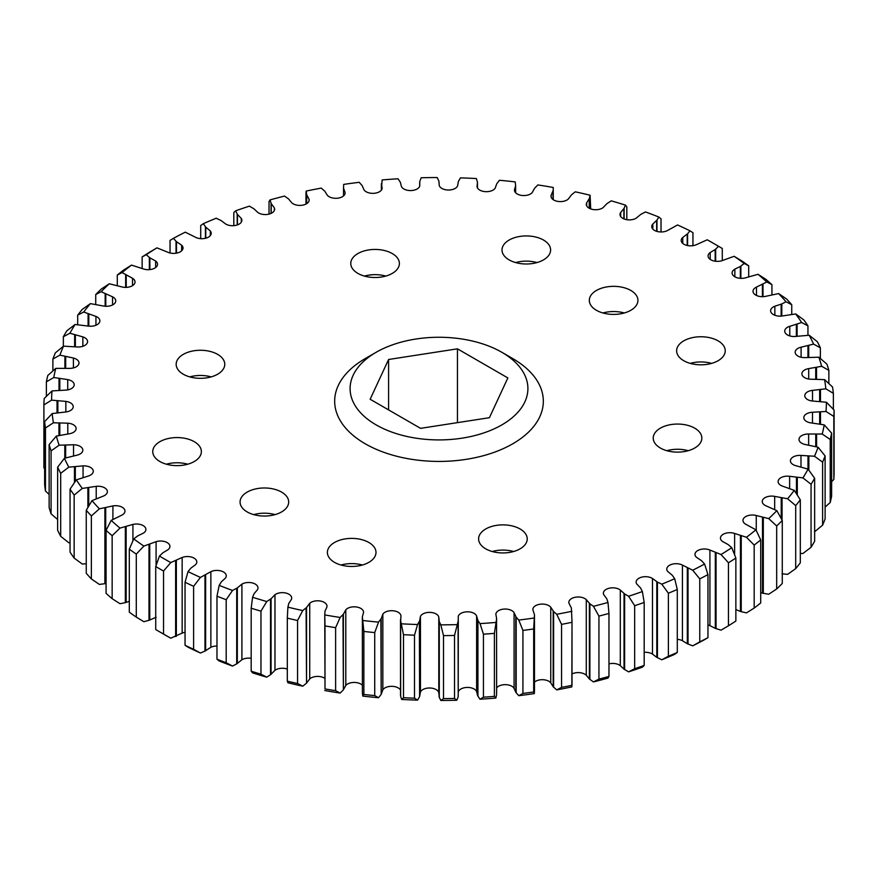 <?xml version="1.0" encoding="UTF-8"?>
<svg xmlns="http://www.w3.org/2000/svg" width="878" height="878" viewBox="0 0 878 878"><rect width="100%" height="100%" fill="white"/><g stroke="black" fill="none" stroke-linecap="round" stroke-linejoin="round"><path stroke-width="1.32" d="M253.687 514.618A24.31 14.037 180 0 1 275.066 514.618M281.564 492.086A24.31 14.037 0 0 0 255.081 489.046A24.31 14.037 0 0 0 240.067 502.007A24.31 14.037 0 0 0 247.19 511.929A24.31 14.037 0 0 0 273.684 514.98A24.31 14.037 0 0 0 288.686 502.007A24.31 14.037 0 0 0 281.564 492.086M189.769 376.892A24.31 14.037 180 0 1 211.159 376.892M217.645 354.372A24.31 14.037 0 0 0 191.163 351.332A24.31 14.037 0 0 0 176.16 364.293A24.31 14.037 0 0 0 183.272 374.215A24.31 14.037 0 0 0 209.765 377.255A24.31 14.037 0 0 0 224.768 364.293A24.31 14.037 0 0 0 217.645 354.372M364.392 276.076A24.31 14.037 180 0 1 385.771 276.076M392.268 253.555A24.31 14.037 0 0 0 365.786 250.504A24.31 14.037 0 0 0 350.772 263.477A24.31 14.037 0 0 0 357.895 273.398A24.31 14.037 0 0 0 384.388 276.438A24.31 14.037 0 0 0 399.391 263.477A24.31 14.037 0 0 0 392.268 253.555M602.934 312.974A24.31 14.037 180 0 1 624.313 312.974M630.81 290.453A24.31 14.037 0 0 0 604.316 287.413A24.31 14.037 0 0 0 589.314 300.375A24.31 14.037 0 0 0 596.436 310.296A24.31 14.037 0 0 0 622.919 313.336A24.31 14.037 0 0 0 637.933 300.375A24.31 14.037 0 0 0 630.81 290.453M666.841 450.699A24.31 14.037 180 0 1 688.231 450.699M694.728 428.168A24.31 14.037 0 0 0 668.235 425.128A24.31 14.037 0 0 0 653.232 438.1A24.31 14.037 0 0 0 660.355 448.021A24.31 14.037 0 0 0 686.837 451.062A24.31 14.037 0 0 0 701.84 438.1A24.31 14.037 0 0 0 694.728 428.168M492.229 551.516A24.31 14.037 180 0 1 513.608 551.516M520.105 528.984A24.31 14.037 0 0 0 493.612 525.944A24.31 14.037 0 0 0 478.609 538.916A24.31 14.037 0 0 0 485.732 548.838A24.31 14.037 0 0 0 512.214 551.878A24.31 14.037 0 0 0 527.228 538.916A24.31 14.037 0 0 0 520.105 528.984M515.616 262.566A24.31 14.037 180 0 1 537.007 262.566M543.504 240.045A24.31 14.037 0 0 0 517.01 237.005A24.31 14.037 0 0 0 502.007 249.967A24.31 14.037 0 0 0 509.119 259.888A24.31 14.037 0 0 0 535.613 262.928A24.31 14.037 0 0 0 550.616 249.967A24.31 14.037 0 0 0 543.504 240.045M340.993 565.026A24.31 14.037 180 0 1 362.384 565.026M368.881 542.494A24.31 14.037 0 0 0 342.387 539.454A24.31 14.037 0 0 0 327.384 552.416A24.31 14.037 0 0 0 334.496 562.337A24.31 14.037 0 0 0 360.99 565.388A24.31 14.037 0 0 0 375.993 552.416A24.31 14.037 0 0 0 368.881 542.494M166.37 464.199A24.31 14.037 180 0 1 187.76 464.199M194.257 441.678A24.31 14.037 0 0 0 167.764 438.638A24.31 14.037 0 0 0 152.761 451.599A24.31 14.037 0 0 0 159.884 461.521A24.31 14.037 0 0 0 186.366 464.572A24.31 14.037 0 0 0 201.369 451.599A24.31 14.037 0 0 0 194.257 441.678M690.24 363.382A24.31 14.037 180 0 1 711.63 363.382M718.116 340.862A24.31 14.037 0 0 0 691.634 337.821A24.31 14.037 0 0 0 676.631 350.783A24.31 14.037 0 0 0 683.742 360.704A24.31 14.037 0 0 0 710.236 363.744A24.31 14.037 0 0 0 725.239 350.783A24.31 14.037 0 0 0 718.116 340.862M367.86 275.275A356.238 205.671 180 0 1 373.007 274.693M170.047 252.985L170.047 240.374L173.405 238.355L176.478 241.669L181.647 245.181A9.373 5.411 180 0 1 183.019 247.991A9.373 5.411 180 0 1 177.872 252.82A9.373 5.411 180 0 1 168.082 252.348L156.964 247.859L149.545 252.216A395.122 228.126 0 0 0 142.137 256.947L146.242 254.708L149.864 257.825L155.636 261.007A9.373 5.411 180 0 1 157.535 264.278A9.373 5.411 180 0 1 152.805 268.975A9.373 5.411 180 0 1 143.388 268.931L131.535 265.112L123.82 269.919A395.122 228.126 0 0 0 117.279 275.055L122.075 272.553L132.523 278.282A9.373 5.411 180 0 1 135.036 281.97A9.373 5.411 180 0 1 121.735 286.876L109.267 283.77L101.321 289.038A395.122 228.126 0 0 0 95.724 294.525L101.157 291.726L112.56 296.819A9.373 5.411 180 0 1 113.01 297.06A9.373 5.411 180 0 1 115.753 300.88A9.373 5.411 180 0 1 103.33 305.994L90.39 303.634L82.302 309.363A395.122 228.126 0 0 0 77.692 315.158L83.706 312.019L95.943 316.42A9.373 5.411 180 0 1 97.14 317.002A9.373 5.411 180 0 1 99.883 320.821A9.373 5.411 180 0 1 88.371 326.089L75.08 324.498L66.937 330.699A395.122 228.126 0 0 0 63.359 336.735L69.911 333.234L82.85 336.889A9.373 5.411 180 0 1 84.848 337.767A9.373 5.411 180 0 1 87.591 341.597A9.373 5.411 180 0 1 77.012 346.953L63.512 346.151L55.391 352.824A395.122 228.126 0 0 0 52.889 359.036L59.891 355.14L73.412 358.026A9.373 5.411 180 0 1 76.254 359.146A9.373 5.411 180 0 1 78.998 362.976A9.373 5.411 180 0 1 69.362 368.376L55.786 368.365L47.774 375.51A395.122 228.126 0 0 0 46.38 381.842L53.767 377.518L67.716 379.592A9.373 5.411 180 0 1 71.447 380.92A9.373 5.411 180 0 1 74.191 384.74A9.373 5.411 180 0 1 65.51 390.139L52 390.919L44.174 398.524A395.122 228.126 0 0 0 43.9 404.901L51.593 400.138L65.839 401.4A9.373 5.411 180 0 1 70.492 402.859A9.373 5.411 180 0 1 73.225 406.679A9.373 5.411 180 0 1 65.488 412.012L52.186 413.571L44.635 421.638A395.122 228.126 0 0 0 45.469 427.992L53.404 422.779L67.793 423.185A9.373 5.411 180 0 1 73.379 424.743A9.373 5.411 180 0 1 76.112 428.563A9.373 5.411 180 0 1 69.296 433.765L56.335 436.103L49.135 444.597A395.122 228.126 0 0 0 51.089 450.875L59.155 445.19L73.543 444.762A9.373 5.411 180 0 1 80.085 446.342A9.373 5.411 180 0 1 82.828 450.162A9.373 5.411 180 0 1 76.902 455.199L64.423 458.272L57.641 467.184A395.122 228.126 0 0 0 60.681 473.308L68.813 467.151L83.059 465.878A9.373 5.411 180 0 1 90.533 467.447A9.373 5.411 180 0 1 93.277 471.266A9.373 5.411 180 0 1 88.228 476.063L76.342 479.86L70.053 489.145A395.122 228.126 0 0 0 74.147 495.071L82.28 488.431L96.218 486.335A9.373 5.411 180 0 1 104.636 487.828A9.373 5.411 180 0 1 107.379 491.647A9.373 5.411 180 0 1 103.143 496.169L91.992 500.636L86.253 510.283A395.122 228.126 0 0 0 91.367 515.935L99.39 508.823L112.9 505.926A9.373 5.411 180 0 1 122.24 507.275A9.373 5.411 180 0 1 124.983 511.095A9.373 5.411 180 0 1 121.515 515.298L111.199 520.391L106.073 530.356A395.122 228.126 0 0 0 112.154 535.679L119.99 528.106L132.918 524.429A9.373 5.411 180 0 1 143.158 525.604A9.373 5.411 180 0 1 145.902 529.423A9.373 5.411 180 0 1 143.136 533.264L137.659 535.92L133.763 538.927L129.307 549.167A395.122 228.126 0 0 0 136.288 554.106L143.871 546.083L156.086 541.682A9.373 5.411 180 0 1 167.182 542.604A9.373 5.411 180 0 1 169.926 546.434A9.373 5.411 180 0 1 167.797 549.858L162.814 552.833L159.467 556.048A387.407 223.671 0 0 0 165.064 559.352A387.407 223.671 0 0 0 170.771 562.578L182.152 557.486A9.373 5.411 180 0 1 194.06 558.123A9.373 5.411 180 0 1 196.804 561.953A9.373 5.411 180 0 1 195.234 564.938L190.8 568.187L188.035 571.589L185.049 582.257A395.122 228.126 0 0 0 193.61 586.295L200.425 577.417L210.863 571.688A9.373 5.411 180 0 1 223.517 571.995A9.373 5.411 180 0 1 226.261 575.825A9.373 5.411 180 0 1 225.185 578.339L221.344 581.829L219.182 585.374L216.976 596.195A395.122 228.126 0 0 0 226.195 599.707L232.538 590.455L237.323 587.909L241.911 584.133A9.373 5.411 180 0 1 255.257 584.079A9.373 5.411 180 0 1 258 587.898A9.373 5.411 180 0 1 257.32 589.917L254.115 593.616L252.579 597.26L251.185 608.202A395.122 228.126 0 0 0 260.975 611.154L266.758 601.54L271.072 598.73L274.979 594.702A9.373 5.411 180 0 1 288.95 594.23A9.373 5.411 180 0 1 291.694 598.061A9.373 5.411 180 0 1 291.32 599.564L288.774 603.427L287.896 607.148L287.315 618.134A395.122 228.126 0 0 0 297.565 620.505L302.745 610.572L306.543 607.521L309.725 603.296A9.373 5.411 180 0 1 324.256 602.374A9.373 5.411 180 0 1 327 606.204A9.373 5.411 180 0 1 326.846 607.17L324.981 611.165L324.761 614.918L325.003 688.934A395.122 228.126 0 0 0 335.615 690.679L335.615 627.671L340.137 617.453L343.386 614.205L345.8 609.804A9.373 5.411 180 0 1 360.803 608.41A9.373 5.411 180 0 1 363.547 612.24A9.373 5.411 180 0 1 363.514 612.668L362.362 616.74L363.865 631.458A395.122 228.126 0 0 0 374.73 632.577L378.539 622.118L381.195 618.694L382.841 614.183A9.373 5.411 180 0 1 398.217 612.284A9.373 5.411 180 0 1 400.961 615.994L400.961 616.147M159.467 556.048L155.724 566.529A395.122 228.126 0 0 0 159.609 568.801A395.122 228.126 0 0 0 163.538 571.04L170.771 562.578M512.774 358.597L501.865 352.297A88.908 51.33 180 0 1 501.865 424.886A88.908 51.33 180 0 1 376.135 424.886A88.908 51.33 180 0 1 376.135 352.297A88.908 51.33 180 0 1 501.865 352.297L512.774 358.597A104.339 60.242 180 0 1 512.774 443.785A104.339 60.242 180 0 1 365.226 443.785A104.339 60.242 180 0 1 365.226 358.597L376.135 352.297M185.049 632.336A9.373 5.411 0 0 0 182.152 633.093L170.771 638.196A387.407 223.671 180 0 1 165.064 634.97A387.407 223.671 180 0 1 165.053 634.959L159.609 631.809A395.122 228.126 0 0 0 163.538 634.048L163.538 571.04M155.724 566.529L155.724 629.548A395.122 228.126 0 0 0 159.598 631.809A395.122 228.126 0 0 0 159.609 631.809M477.928 696.188L477.928 620.57L480.003 623.6L483.438 634.168L483.438 697.187L480.003 699.217L477.643 695.716L476.622 691.623A9.373 5.411 0 0 0 474.12 689.01A9.373 5.411 0 0 0 464.769 687.661A9.373 5.411 0 0 0 458.305 691.787M443.489 635.606L443.489 698.614L440.822 700.468L439.285 697.341L439.285 621.723L440.822 624.862L443.489 635.606A395.122 228.126 0 0 0 454.53 635.442L458.217 620.955L458.25 616.345A9.373 5.411 180 0 1 464.616 612.076A9.373 5.411 180 0 1 474.12 613.393A9.373 5.411 180 0 1 476.622 616.016L477.928 620.57M516.165 692.786L516.165 617.179L518.766 620.066L522.926 630.415L522.926 693.422L518.766 695.683L515.803 692.336L514.08 688.33A9.373 5.411 0 0 0 511.83 686.234A9.373 5.411 0 0 0 496.63 687.88M483.438 634.168A395.122 228.126 0 0 0 494.391 633.367L496.63 618.705L495.85 614.117A9.373 5.411 180 0 1 501.887 609.387A9.373 5.411 180 0 1 511.83 610.627A9.373 5.411 180 0 1 514.08 612.712L516.165 617.179M400.5 690.042A9.373 5.411 0 0 0 398.217 687.902A9.373 5.411 0 0 0 382.841 689.801L381.195 694.311L381.195 618.694M438.901 693.609L438.791 692.72A9.373 5.411 0 0 0 436.114 689.57A9.373 5.411 0 0 0 420.452 691.985L419.607 696.572L419.607 620.955L420.452 616.367A9.373 5.411 180 0 1 436.114 613.952A9.373 5.411 180 0 1 438.791 617.113L439.285 621.723M553.612 687.178L553.612 611.56L556.707 614.282L561.558 624.368L561.558 687.375L556.707 689.899L553.184 686.75L550.758 682.854A9.373 5.411 0 0 0 548.86 681.273A9.373 5.411 0 0 0 534.472 682.074M522.926 630.415A395.122 228.126 0 0 0 533.681 628.966L534.472 614.721L532.869 609.705A9.373 5.411 180 0 1 532.869 609.486A9.373 5.411 180 0 1 538.642 604.492A9.373 5.411 180 0 1 548.86 605.666A9.373 5.411 180 0 1 550.758 607.247L553.612 611.56M589.895 679.396L589.895 603.79L593.451 606.314L598.939 616.093L598.939 679.111L593.451 681.932L589.379 679.001L586.284 675.27A9.373 5.411 0 0 0 584.825 674.183A9.373 5.411 0 0 0 572.017 673.942M561.558 624.368A395.122 228.126 0 0 0 572.006 622.304L571.391 608.048L568.933 603.153A9.373 5.411 180 0 1 568.834 602.385A9.373 5.411 180 0 1 574.618 597.391A9.373 5.411 180 0 1 584.825 598.566A9.373 5.411 180 0 1 586.284 599.663L589.895 603.79M624.62 669.552L624.62 593.934L628.593 596.25L634.673 605.677L634.673 668.696L628.593 671.857L624.038 669.179L620.307 665.656A9.373 5.411 0 0 0 619.363 665.019A9.373 5.411 0 0 0 608.97 663.889M598.939 616.093A395.122 228.126 0 0 0 608.97 613.437L607.982 602.462L606.775 598.774L603.647 594.527A9.373 5.411 180 0 1 603.373 593.221A9.373 5.411 180 0 1 609.156 588.227A9.373 5.411 180 0 1 619.363 589.401A9.373 5.411 180 0 1 620.307 590.038L624.62 593.934M657.435 657.721L657.435 582.103L661.803 584.166L668.388 593.232L668.388 656.25L661.803 659.784L656.799 657.381L652.475 654.088A9.373 5.411 0 0 0 652.124 653.88A9.373 5.411 0 0 0 644.189 652.354M634.673 605.677A395.122 228.126 0 0 0 644.189 602.451L642.378 591.563L640.534 587.964L636.682 583.925A9.373 5.411 180 0 1 636.133 582.092A9.373 5.411 180 0 1 641.917 577.098A9.373 5.411 180 0 1 652.124 578.273A9.373 5.411 180 0 1 652.475 578.481L657.435 582.103M324.761 678.31A9.373 5.411 0 0 0 324.256 677.992A9.373 5.411 0 0 0 309.725 678.913L306.543 683.139L306.543 607.521M362.362 685.224A9.373 5.411 0 0 0 360.803 684.028A9.373 5.411 0 0 0 345.8 685.422L343.386 689.812L343.386 614.205M129.307 549.167L129.307 612.185A395.122 228.126 0 0 0 136.288 617.124L136.288 554.106M185.049 582.257L185.049 645.275A395.122 228.126 0 0 0 193.61 649.303L193.61 586.295M216.976 596.195L216.976 659.213A395.122 228.126 0 0 0 226.195 662.714L226.195 599.707M251.185 608.202L251.185 671.209A395.122 228.126 0 0 0 260.975 674.161L260.975 611.154M287.315 618.134L287.315 681.152A395.122 228.126 0 0 0 297.565 683.512L297.565 620.505M363.865 631.458L363.865 694.465A395.122 228.126 0 0 0 374.73 695.595L374.73 632.577M340.137 617.453A387.407 223.671 0 0 1 324.761 614.918L325.003 625.915A395.122 228.126 0 0 0 335.615 627.671M325.003 625.915L325.003 688.934M668.388 593.232A395.122 228.126 0 0 0 677.289 589.467L674.699 578.701L672.23 575.233L667.686 571.435A9.373 5.411 180 0 1 666.775 569.098A9.373 5.411 180 0 1 672.35 564.159A9.373 5.411 180 0 1 682.436 565.103L692.72 570.217L699.766 578.887A395.122 228.126 0 0 0 707.953 574.607L704.595 564.027L701.522 560.713L696.353 557.201A9.373 5.411 180 0 1 694.981 554.391A9.373 5.411 180 0 1 700.128 549.562A9.373 5.411 180 0 1 709.918 550.045L721.036 554.534L728.455 562.776A395.122 228.126 0 0 0 735.863 558.046L731.758 547.674L728.136 544.569L722.364 541.375A9.373 5.411 180 0 1 720.465 538.104A9.373 5.411 180 0 1 725.195 533.407A9.373 5.411 180 0 1 734.612 533.451L746.465 537.27L754.18 545.073A395.122 228.126 0 0 0 760.721 539.937L755.925 529.829L745.477 524.1A9.373 5.411 180 0 1 742.964 520.413A9.373 5.411 180 0 1 756.265 515.507L768.733 518.613L776.679 525.955A395.122 228.126 0 0 0 782.276 520.467L776.843 510.656L765.44 505.574A9.373 5.411 180 0 1 762.247 501.503A9.373 5.411 180 0 1 774.67 496.388L787.61 498.748L795.698 505.629A395.122 228.126 0 0 0 800.308 499.834L794.294 490.363L782.057 485.973A9.373 5.411 180 0 1 778.117 481.561A9.373 5.411 180 0 1 789.629 476.293L802.92 477.884L811.063 484.283A395.122 228.126 0 0 0 814.641 478.258L808.089 469.148L795.15 465.494A9.373 5.411 180 0 1 790.409 460.796A9.373 5.411 180 0 1 800.988 455.43L814.488 456.242L822.609 462.157A395.122 228.126 0 0 0 825.111 455.956L818.109 447.242L804.588 444.367A9.373 5.411 180 0 1 799.002 439.417A9.373 5.411 180 0 1 808.638 434.006L822.214 434.028L830.226 439.472A395.122 228.126 0 0 0 831.62 433.15L824.233 424.864L810.284 422.79A9.373 5.411 180 0 1 803.809 417.643A9.373 5.411 180 0 1 812.49 412.254L826 411.475L833.826 416.457A395.122 228.126 0 0 0 834.1 410.081L826.407 402.245L812.161 400.994A9.373 5.411 180 0 1 804.775 395.704A9.373 5.411 180 0 1 812.512 390.381L825.814 388.811L833.365 393.355A395.122 228.126 0 0 0 832.531 387L824.596 379.614L810.207 379.197A9.373 5.411 180 0 1 801.888 373.819A9.373 5.411 180 0 1 808.704 368.617L821.665 366.291L828.865 370.395A395.122 228.126 0 0 0 826.911 364.118L818.845 357.203L804.457 357.631A9.373 5.411 180 0 1 795.172 352.221A9.373 5.411 180 0 1 801.098 347.194L813.577 344.11L820.359 347.809A395.122 228.126 0 0 0 817.319 341.685L809.187 335.242L794.941 336.504A9.373 5.411 180 0 1 784.723 331.116A9.373 5.411 180 0 1 789.772 326.32L801.658 322.522L807.947 325.837A395.122 228.126 0 0 0 803.853 319.921L795.72 313.951L781.782 316.047L781.815 303.931L786.008 301.747L791.747 304.71A395.122 228.126 0 0 0 786.633 299.058L778.61 293.57L765.1 296.457A9.373 5.411 180 0 1 753.017 291.287A9.373 5.411 180 0 1 756.485 287.084L766.801 281.992L771.927 284.637A395.122 228.126 0 0 0 765.846 279.314L758.01 274.287L745.082 277.953A9.373 5.411 180 0 1 732.098 272.959A9.373 5.411 180 0 1 734.864 269.129L740.341 266.462L744.237 263.455L748.693 265.814A395.122 228.126 0 0 0 741.712 260.876L734.129 256.299L721.914 260.711A9.373 5.411 180 0 1 708.074 255.948A9.373 5.411 180 0 1 710.203 252.524L715.186 249.55L718.533 246.334L722.276 248.452A395.122 228.126 0 0 0 718.402 246.191A395.122 228.126 0 0 0 718.391 246.191M668.388 656.25A395.122 228.126 0 0 0 677.289 652.475L677.289 589.467M634.673 668.696A395.122 228.126 0 0 0 644.189 665.458L644.189 602.451M598.939 679.111A395.122 228.126 0 0 0 608.97 676.444L608.97 613.437M561.558 687.375A395.122 228.126 0 0 0 572.006 685.312L572.006 622.304M443.489 698.614A395.122 228.126 0 0 0 454.53 698.449L454.53 635.442M403.496 634.695L403.496 697.703L401.619 699.437L400.631 696.221L400.631 620.603L403.496 634.695A395.122 228.126 0 0 0 414.504 635.178L417.566 624.521L419.607 620.955M403.496 697.703A395.122 228.126 0 0 0 414.504 698.186L414.504 635.178M522.926 693.422A395.122 228.126 0 0 0 533.681 691.985L533.681 628.966M483.438 697.187A395.122 228.126 0 0 0 494.391 696.375L494.391 633.367M200.711 238.651L200.711 225.525L203.301 223.681L205.77 227.15L210.314 230.947A9.373 5.411 180 0 1 211.225 233.285A9.373 5.411 180 0 1 205.65 238.234A9.373 5.411 180 0 1 195.564 237.29L185.28 232.165A387.407 223.671 0 0 0 173.405 238.355M142.137 268.448L142.137 256.947M117.279 285.35L117.279 275.055M95.724 304.194L95.724 294.525M77.692 324.597L77.692 315.158M63.359 346.261L63.359 336.735M52.889 370.922L52.889 359.036M106.073 530.356L106.073 593.363A395.122 228.126 0 0 0 112.154 598.686L112.154 535.679M86.253 510.283L86.253 573.29A395.122 228.126 0 0 0 91.367 578.942L91.367 515.935M57.641 467.184L57.641 530.191A395.122 228.126 0 0 0 60.681 536.315L60.681 473.308M70.053 489.145L70.053 552.163A395.122 228.126 0 0 0 74.147 558.079L74.147 495.071M44.635 468.676L43.9 467.919L43.9 404.901M46.38 396.351L46.38 381.842M49.135 444.597L49.135 507.605A395.122 228.126 0 0 0 51.089 513.882L51.089 450.875M44.635 421.638L44.635 484.645A395.122 228.126 0 0 0 45.469 491L45.469 427.992M771.927 284.637L771.927 294.525M748.693 265.814L748.693 276.68M722.276 248.452L722.276 260.59M687.595 245.566L687.595 233.757L689.965 230.804L692.951 232.725L692.951 245.664M656.974 231.419L656.974 220.093L658.818 217.02L661.024 218.787L661.024 231.968M624.126 218.973L624.126 208.295L625.421 205.123L626.815 206.791L626.815 219.687M589.368 208.327L589.368 198.472L590.104 195.234L590.685 208.909M233.811 225.646L233.811 212.542L235.622 210.83L237.466 214.43L241.318 218.468A9.373 5.411 180 0 1 241.867 220.29A9.373 5.411 180 0 1 235.853 225.35A9.373 5.411 180 0 1 225.525 223.912L221.201 220.619L216.197 218.216A387.407 223.671 0 0 0 203.301 223.681M269.03 214.111L269.03 201.556L270.018 199.921L271.225 203.608L274.353 207.856A9.373 5.411 180 0 1 274.627 209.162A9.373 5.411 180 0 1 268.163 214.298A9.373 5.411 180 0 1 257.693 212.344L253.962 208.821L249.407 206.143A387.407 223.671 0 0 0 235.622 210.83M833.826 416.457L833.826 479.476A395.122 228.126 0 0 0 834.1 473.099L834.1 410.081M833.365 393.355L833.365 409.324M822.609 462.157L822.609 525.176A395.122 228.126 0 0 0 825.111 518.964L825.111 455.956M830.226 439.472L830.226 502.49A395.122 228.126 0 0 0 831.62 496.158L831.62 433.15M791.747 304.71L791.747 314.236M807.947 325.837L807.947 335.242M828.865 370.395L828.865 383.543M820.359 347.809L820.359 358.487M811.063 484.283L811.063 547.301A395.122 228.126 0 0 0 814.641 541.265L814.641 478.258M795.698 505.629L795.698 568.637A395.122 228.126 0 0 0 800.308 562.842L800.308 499.834M776.679 525.955L776.679 588.962A395.122 228.126 0 0 0 782.276 583.475L782.276 520.467M754.18 545.073L754.18 608.081A395.122 228.126 0 0 0 760.721 602.945L760.721 539.937M699.766 578.887L699.766 641.895A395.122 228.126 0 0 0 707.953 637.626L707.953 574.607M728.455 562.776L728.455 625.784A395.122 228.126 0 0 0 735.863 621.053L735.863 558.046M728.455 625.784L721.036 630.141L716.042 628.626L716.042 553.008M699.766 641.895L692.72 645.835A387.407 223.671 180 0 0 704.595 639.645L707.953 637.626M692.72 645.835L688.023 644.024L688.023 568.417M661.803 659.784A387.407 223.671 180 0 0 674.699 654.319L677.289 652.475M754.18 608.081L746.465 612.888L741.23 611.67L741.23 536.052M776.679 588.962L768.733 594.23L763.311 593.319L763.311 517.702M795.698 568.637L787.61 574.366L782.057 573.784M782.057 520.061L782.057 498.166M811.063 547.301L802.92 553.502L800.308 553.403M797.29 495.005L797.29 477.632M808.704 357.269L808.704 345.756M816.518 378.978L816.518 367.641M797.092 336.263L797.092 324.454M830.226 502.49L825.111 507.078M816.606 446.781L816.606 434.423M822.609 525.176L814.488 531.848M808.847 470.169L808.847 456.308M820.469 401.29L820.469 389.865M833.826 479.476L831.62 481.649M820.491 423.997L820.491 412.199M553.074 199.58L553.239 187.475A387.407 223.671 0 0 0 537.863 184.929L534.614 188.188L532.2 192.578A9.373 5.411 180 0 1 521.664 195.41A9.373 5.411 180 0 1 514.453 190.153A9.373 5.411 180 0 1 514.486 189.725L515.638 185.642L515.199 181.9A387.407 223.671 0 0 0 499.461 180.264L496.805 183.689L495.159 188.199A9.373 5.411 180 0 1 484.81 191.602A9.373 5.411 180 0 1 477.039 186.399L477.467 182.273L476.381 178.563A387.407 223.671 0 0 0 460.434 177.872L458.393 181.428L457.548 186.015A9.373 5.411 180 0 1 447.857 190.01A9.373 5.411 180 0 1 439.209 185.28L438.912 181.142L437.178 177.532A387.407 223.671 0 0 0 421.199 177.762L419.783 181.428L419.75 186.037A9.373 5.411 180 0 1 410.805 190.57A9.373 5.411 180 0 1 401.378 186.377L400.357 182.284L397.997 178.783A387.407 223.671 0 0 0 382.139 179.946L381.37 190.12L381.37 184.007M381.37 183.678L382.149 188.265A9.373 5.411 180 0 1 374.039 193.303A9.373 5.411 180 0 1 363.92 189.67L362.197 185.664L359.234 182.317A387.407 223.671 0 0 0 343.66 184.402L343.55 188.155L345.131 192.677A9.373 5.411 180 0 1 345.131 192.897A9.373 5.411 180 0 1 337.756 198.187A9.373 5.411 180 0 1 327.242 195.146L324.816 191.25L321.293 188.101A387.407 223.671 0 0 0 306.159 191.086L306.707 194.828L309.067 199.229A9.373 5.411 180 0 1 309.166 199.997A9.373 5.411 180 0 1 302.251 205.222A9.373 5.411 180 0 1 291.715 202.73L288.621 198.999L284.549 196.068A387.407 223.671 0 0 0 270.018 199.921M343.528 195.926L343.528 187.662M306.609 203.718L306.609 194.334M305.994 192.688L306.159 191.086M271.039 213.42L271.039 203.125M553.239 187.475L553.239 199.69M590.104 195.234A387.407 223.671 0 0 0 575.255 191.81L571.457 194.861L568.275 199.087A9.373 5.411 180 0 1 557.749 201.38A9.373 5.411 180 0 1 551 196.189A9.373 5.411 180 0 1 551.154 195.212L553.074 190.735M625.421 205.123A387.407 223.671 0 0 0 611.242 200.842L606.928 203.652L603.021 207.68A9.373 5.411 180 0 1 592.595 209.436A9.373 5.411 180 0 1 586.306 204.322A9.373 5.411 180 0 1 586.68 202.818L589.368 198.472M658.818 217.02A387.407 223.671 0 0 0 645.462 211.938L640.677 214.473L636.089 218.249A9.373 5.411 180 0 1 625.849 219.5A9.373 5.411 180 0 1 620 214.484A9.373 5.411 180 0 1 620.68 212.465L624.126 208.295M689.965 230.804A387.407 223.671 0 0 0 677.575 224.966L667.137 230.705A9.373 5.411 180 0 1 657.15 231.463A9.373 5.411 180 0 1 651.739 226.568A9.373 5.411 180 0 1 652.815 224.044L656.974 220.093M718.533 246.334A387.407 223.671 0 0 0 712.947 243.041A387.407 223.671 0 0 0 707.229 239.804L695.848 244.907A9.373 5.411 180 0 1 686.19 245.214A9.373 5.411 180 0 1 681.196 240.429A9.373 5.411 180 0 1 682.766 237.444L687.595 233.757M715.658 261.26L715.658 249.143M740.878 278.359L740.878 266.078M763.004 296.687L763.004 284.406M57.026 412.616L57.026 401.026M58.958 435.389L58.958 423.339M49.135 494.457L45.469 491M64.906 368.047L64.906 356.644M59.013 390.062L59.013 378.725M74.465 482.571L74.465 467.052M70.053 542.758L68.813 542.758L60.681 536.315M64.796 458.14L64.796 445.431M57.641 519.513L51.089 513.882M87.877 507.484L87.877 488.014M86.253 563.764L82.28 564.049L74.147 558.079M106.073 583.475L104.888 583.683L104.888 508.077M104.888 583.683L99.39 584.43L91.367 578.942M74.63 346.667L74.63 335.023M88.096 326.045L88.096 314.072M105.162 306.246L105.162 294.031M125.653 287.38L125.653 275.077M149.359 269.645L149.359 257.419M176.039 253.226L176.039 241.241M205.419 238.289L205.419 226.7M237.192 224.977L237.192 213.958M458.305 620.098L458.217 696.572L458.064 621.448M458.064 697.066L456.801 700.238L454.53 698.449M496.63 693.993L496.564 619.199M496.564 694.816L495.861 698.054L494.391 696.375M381.195 694.311L380.876 619.155M380.876 694.772L378.539 697.736L374.73 695.595M419.607 696.572L419.377 621.426M419.377 697.044L417.566 700.128L414.504 698.186M533.681 691.985L534.34 693.598L534.472 690.338L534.472 614.721M556.707 689.899A387.407 223.671 180 0 0 571.841 686.914L572.017 620.186M593.451 681.932A387.407 223.671 180 0 0 607.982 678.079L608.97 676.444M628.593 671.857A387.407 223.671 180 0 0 642.378 667.17L644.189 665.458M306.543 683.139L306.071 607.938M306.071 683.556L302.745 686.19L297.565 683.512M363.865 694.465L362.801 696.1L362.384 692.852L362.384 617.245M343.386 689.812L342.991 614.644M342.991 690.251L340.137 693.071L335.615 690.679M287.315 681.152L287.896 682.766A387.407 223.671 180 0 0 302.745 686.19M287.315 669.091A9.373 5.411 0 0 0 274.979 670.32L270.534 674.732L270.534 599.114M270.534 674.732L266.758 677.157L260.975 674.161M251.185 671.209L252.579 672.877A387.407 223.671 180 0 0 266.758 677.157M251.185 658.313A9.373 5.411 0 0 0 241.911 659.751L236.709 663.867L236.709 588.26M236.709 663.867L232.538 666.062L226.195 662.714M216.976 659.213L219.182 660.98A387.407 223.671 180 0 0 232.538 666.062M216.976 646.032A9.373 5.411 0 0 0 210.863 647.295L204.969 651.092L204.969 575.485M204.969 651.092L200.425 653.034L193.61 649.303M185.049 645.275L188.035 647.196A387.407 223.671 180 0 0 200.425 653.034M175.633 636.528L175.633 560.921M170.771 638.196L163.538 634.048M156.086 617.289L148.997 620.329L148.997 544.711M148.997 620.329L143.871 621.701L136.288 617.124M129.307 601.32L125.334 602.659L125.334 527.041M125.334 602.659L119.99 603.713L112.154 598.686M188.035 571.589A387.407 223.671 0 0 0 200.425 577.417M219.182 585.374A387.407 223.671 0 0 0 232.538 590.455M252.579 597.26A387.407 223.671 0 0 0 266.758 601.54M287.896 607.148A387.407 223.671 0 0 0 302.745 610.572M362.801 620.494A387.407 223.671 0 0 0 378.539 622.118M400.961 616.301L400.631 620.603M400.5 619.649L400.533 695.727L400.5 619.649M401.619 623.819A387.407 223.671 0 0 0 417.566 624.521M440.822 624.862A387.407 223.671 0 0 0 456.801 624.62M480.003 623.6A387.407 223.671 0 0 0 495.861 622.436M518.766 620.066A387.407 223.671 0 0 0 534.34 617.98M556.707 614.282A387.407 223.671 0 0 0 571.841 611.297M593.451 606.314A387.407 223.671 0 0 0 607.982 602.462M628.593 596.25A387.407 223.671 0 0 0 642.378 591.563M661.803 584.166A387.407 223.671 0 0 0 674.699 578.701M692.72 570.217A387.407 223.671 0 0 0 704.595 564.027M721.036 554.534A387.407 223.671 0 0 0 731.758 547.674M746.465 537.27A387.407 223.671 0 0 0 755.925 529.829M768.733 518.613A387.407 223.671 0 0 0 776.843 510.656M787.61 498.748A387.407 223.671 0 0 0 794.294 490.363M802.92 477.884A387.407 223.671 0 0 0 808.089 469.148M814.488 456.242A387.407 223.671 0 0 0 818.109 447.242M822.214 434.028A387.407 223.671 0 0 0 824.233 424.864M826 411.475A387.407 223.671 0 0 0 826.407 402.245M825.814 388.811A387.407 223.671 0 0 0 824.596 379.614M821.665 366.291A387.407 223.671 0 0 0 818.845 357.203M813.577 344.11A387.407 223.671 0 0 0 809.187 335.242M801.658 322.522A387.407 223.671 0 0 0 795.72 313.951M781.782 316.047A9.373 5.411 180 0 1 770.621 310.735A9.373 5.411 180 0 1 774.857 306.213L781.815 303.931M786.008 301.747A387.407 223.671 0 0 0 778.61 293.57M766.801 281.992A387.407 223.671 0 0 0 758.01 274.287M744.237 263.455A387.407 223.671 0 0 0 734.129 256.299M477.5 187.958L477.467 182.273M156.964 247.859A387.407 223.671 0 0 0 146.242 254.708M131.535 265.112A387.407 223.671 0 0 0 122.075 272.553M109.267 283.77A387.407 223.671 0 0 0 101.157 291.726M90.39 303.634A387.407 223.671 0 0 0 83.706 312.019M75.08 324.498A387.407 223.671 0 0 0 69.911 333.234M63.512 346.151A387.407 223.671 0 0 0 59.891 355.14M55.786 368.365A387.407 223.671 0 0 0 53.767 377.518M52 390.919A387.407 223.671 0 0 0 51.593 400.138M52.186 413.571A387.407 223.671 0 0 0 53.404 422.779M56.335 436.103A387.407 223.671 0 0 0 59.155 445.19M64.423 458.272A387.407 223.671 0 0 0 68.813 467.151M76.342 479.86A387.407 223.671 0 0 0 82.28 488.431M91.992 500.636A387.407 223.671 0 0 0 99.39 508.823M111.199 520.391A387.407 223.671 0 0 0 119.99 528.106M133.763 538.927A387.407 223.671 0 0 0 143.871 546.083M716.042 628.626L715.307 628.374L715.307 552.756M715.307 628.374L709.918 625.652A9.373 5.411 0 0 0 707.953 625.015M688.023 644.024L687.331 643.739L687.331 568.121M687.331 643.739L682.436 640.71A9.373 5.411 0 0 0 677.289 639.349M741.23 611.67L740.45 611.461L740.45 535.843M740.45 611.461L735.863 609.551M763.311 593.319L762.499 593.166L762.499 517.548M762.499 593.166L760.721 592.65M781.222 518.503L781.222 498.056M774.67 496.388L774.67 509.383L774.67 496.388M796.445 493.666L796.445 477.566M807.947 357.368L807.947 345.987M815.728 379.011L815.728 367.816M796.379 336.362L796.379 324.717M781.146 316.102L781.146 304.238M815.75 446.518L815.75 434.467M807.99 469.115L807.99 456.297M819.646 401.202L819.646 389.997M819.646 423.811L819.646 412.287M515.638 192.776L515.638 185.642M343.55 195.904L343.55 188.155M306.707 203.652L306.707 194.828M271.225 213.332L271.225 203.608M553.019 199.536L553.019 191.217M551.154 195.212L551.154 197.155L551.154 195.212M589.226 208.251L589.226 198.955M623.885 218.874L623.885 208.766M656.656 231.32L656.656 220.554M687.2 245.478L687.2 234.196M715.186 261.205L715.186 249.55M740.341 278.326L740.341 266.462M762.4 296.698L762.4 284.757M57.86 412.473L57.86 401.147M59.814 435.17L59.814 423.405M65.685 368.112L65.685 356.852M59.825 390.051L59.825 378.879M75.321 481.331L75.321 467.019M65.652 457.844L65.652 445.442M88.722 506.046L88.722 487.927M105.711 583.552L105.711 507.934M75.365 346.777L75.365 335.275M88.788 326.144L88.788 314.368M105.799 306.279L105.799 294.36M126.223 287.369L126.223 275.451M149.864 269.601L149.864 257.825M176.478 253.149L176.478 241.669M205.77 238.201L205.77 227.15M237.466 224.878L237.466 214.43M458.217 696.572L458.217 620.955M477.643 695.716L477.643 620.109M515.803 692.336L515.803 616.729M439.285 697.341L439.088 621.24M439.088 696.858L438.901 619.659M553.184 686.75L553.184 611.132M589.379 679.001L589.379 603.384M624.038 669.179L624.038 593.561M656.799 657.381L656.799 581.774M362.384 692.852L362.362 616.74M271.072 674.348L271.072 598.73M237.323 663.527L237.323 587.909M205.639 650.785L205.639 575.167M176.346 636.265L176.346 560.647M149.754 620.098L149.754 544.492M126.125 602.473L126.125 526.855M457.449 348.829L388.592 359.486L370.143 399.249L420.551 428.343L489.408 417.698L507.857 377.935L457.449 348.829L457.449 422.636M534.34 693.598A387.407 223.671 180 0 1 518.766 695.683M495.861 698.054A387.407 223.671 180 0 1 480.003 699.217M456.801 700.238A387.407 223.671 180 0 1 440.822 700.468M417.566 700.128A387.407 223.671 180 0 1 401.619 699.437M378.539 697.736A387.407 223.671 180 0 1 362.801 696.1M340.137 693.071A387.407 223.671 180 0 1 324.761 690.525M388.592 359.486L388.592 409.894M476.622 616.016L476.622 691.623M514.08 612.712L514.08 688.33M438.791 617.113L438.791 692.72M550.758 607.247L550.758 682.854M586.284 599.663L586.284 675.27M620.307 590.038L620.307 665.656M652.475 578.481L652.475 654.088M709.918 550.045L709.918 625.652M682.436 565.103L682.436 640.71M734.612 533.451L734.612 554.742M756.265 515.507L756.265 530.51M789.629 476.293L789.629 488.19M801.098 347.194L801.098 357.247M808.704 368.617L808.704 379.022M789.772 326.32L789.772 335.923M774.857 306.213L774.857 315.268M808.638 434.006L808.638 444.992M800.988 455.43L800.988 466.712M812.512 390.381L812.512 401.026M812.49 412.254L812.49 423.064M514.486 189.725L514.486 190.581M309.067 200.766L309.067 199.229M274.353 210.468L274.353 207.856M586.68 202.818L586.68 205.825M620.68 212.465L620.68 216.504M652.815 224.044L652.815 229.081M682.766 237.444L682.766 243.425M710.203 252.524L710.203 259.383M734.864 269.129L734.864 276.8M756.485 287.084L756.485 295.491M65.839 411.969L65.839 401.4M67.793 433.962L67.793 423.185M73.412 367.915L73.412 358.026M67.716 389.887L67.716 379.592M83.059 477.248L83.059 465.878M73.543 455.759L73.543 444.762M96.218 498.441L96.218 486.335M112.9 519.282L112.9 505.926M82.85 346.294L82.85 336.889M95.943 325.233L95.943 316.42M112.56 304.951L112.56 296.819M132.523 285.657L132.523 278.282M155.636 267.549L155.636 261.007M181.647 250.812L181.647 245.181M210.314 235.622L210.314 230.947M241.318 222.123L241.318 218.468M458.25 619.177L458.25 616.345M382.841 689.801L382.841 614.183M420.452 691.985L420.452 616.367M309.725 678.913L309.725 603.296M345.8 685.422L345.8 609.804M274.979 670.32L274.979 594.702M241.911 659.751L241.911 584.133M210.863 647.295L210.863 571.688M182.152 633.093L182.152 557.486M156.086 565.465L156.086 541.682M132.918 540.782L132.918 524.429M165.053 634.959L159.598 631.809M305.983 204.058L305.983 192.381M439.099 184.391L439.099 182.723M419.695 186.213L419.695 182.284M438.912 694.147L438.912 620.186M712.947 243.041L718.402 246.191"/></g></svg>
